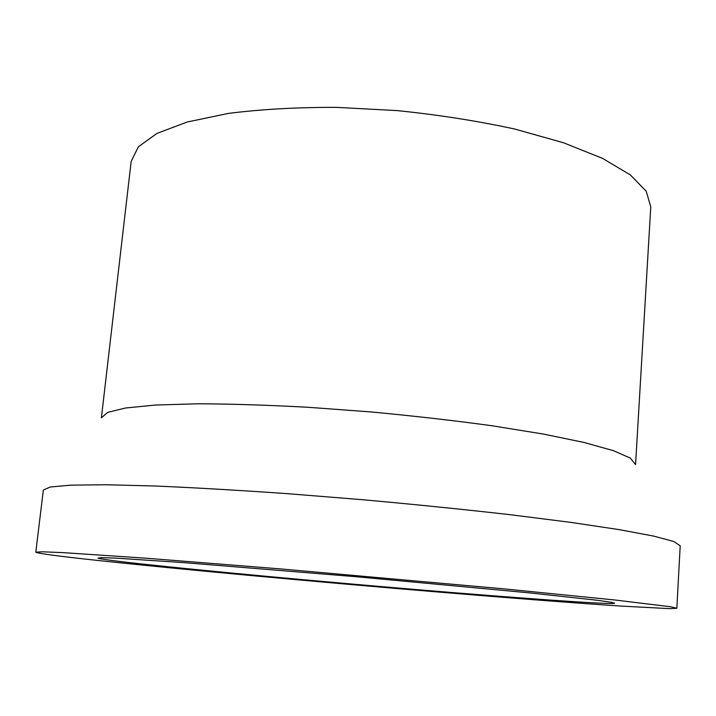 <?xml version="1.0" encoding="UTF-8"?>
<svg xmlns="http://www.w3.org/2000/svg" width="716" height="716" viewBox="0 0 716 716"><rect width="100%" height="100%" fill="white"/><g stroke="black" fill="none" stroke-linecap="round" stroke-linejoin="round"><path stroke-width="1.07" d="M143.513 564.163C208.24 571.18 318.853 581.401 418.153 589.733C516.854 598.003 606.067 604.474 614.534 603.373L611.589 602.299L596.535 600.178L528.927 592.821L356.622 576.765L184.146 562.651L116.287 558.158L101.09 557.639L98.011 558.185C101.484 559.25 116.654 561.237 143.513 564.163M650.772 206.843L646.235 191.27L630.286 174.865L602.559 158.388L563.501 142.761L514.509 128.978C477.653 120.986 438.613 114.864 397.407 110.613L336.404 107.355C296.773 107.266 260.722 109.297 228.252 113.432L187.073 122.042L156.911 133.445L138.349 146.834L131.171 161.386L101.395 417.822L107.677 412.362L125.703 407.977L155.802 405.023L197.455 403.797C230.507 403.905 267.408 405.068 308.14 407.279L371.04 411.951C413.651 415.933 454.114 420.552 492.411 425.814L543.399 434.066L584.211 442.497L613.335 450.641L630.331 458.088L635.566 464.559L650.772 206.843M676.835 608.26L680.2 545.789L673.917 541.565L653.86 536.141L619.322 529.652L570.67 522.358L509.532 514.625C463.458 509.389 414.734 504.44 363.352 499.786L287.626 493.682C238.696 490.254 194.582 487.703 155.274 486.012L106.093 484.75L70.956 485.144L50.254 486.996L43.336 490.075L35.8 552.179C37.832 553.486 58.891 556.287 98.978 560.583C183.905 569.668 320.159 582.18 441.432 592.302C510.606 598.048 574.688 603.006 621.139 606.094L669.872 608.645L676.835 608.26L670.364 606.729L615.08 600.017L504.189 588.883L280.439 568.907L147.353 558.292L62.963 552.627L42.441 551.794L35.8 552.179M614.382 602.917L614.534 603.373"/></g></svg>
